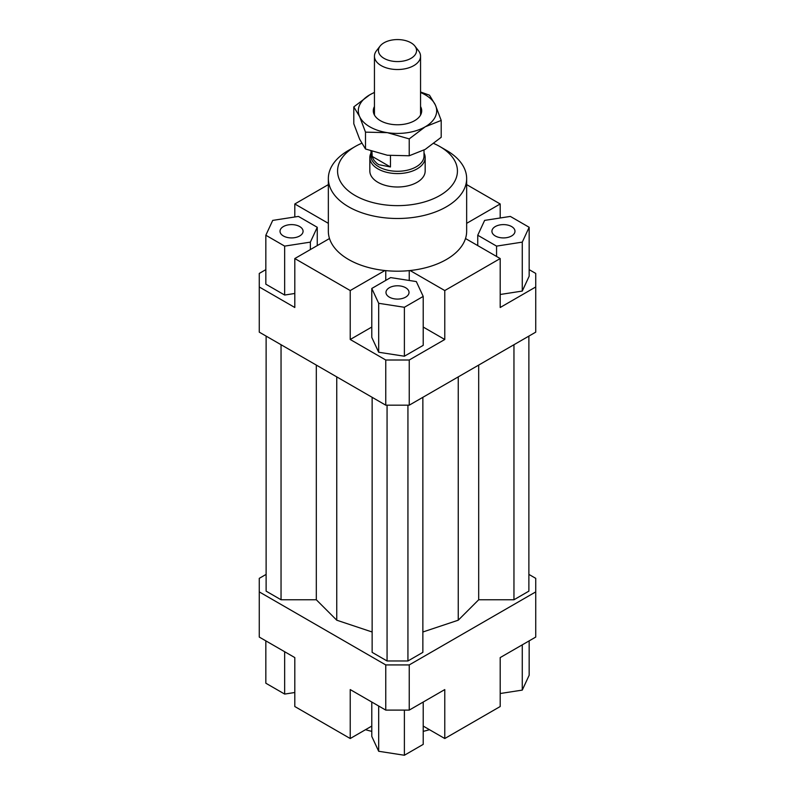 <?xml version="1.0" encoding="UTF-8"?>
<svg xmlns="http://www.w3.org/2000/svg" width="795" height="795" viewBox="0 0 795 795"><rect width="100%" height="100%" fill="white"/><g stroke="black" fill="none" stroke-linecap="round" stroke-linejoin="round"><path stroke-width="1.19" d="M424.013 153.047A27.666 15.97 180 0 1 425.166 157.609A27.666 15.97 180 0 1 408.083 172.366A27.666 15.97 180 0 1 377.943 168.898A27.666 15.97 180 0 1 369.834 157.609A27.666 15.97 180 0 1 370.987 153.047M424.013 150.066L424.013 155.979A26.513 15.304 180 0 1 407.646 170.12A26.513 15.304 180 0 1 378.758 166.801A26.513 15.304 180 0 1 370.987 155.979L370.987 151.06M371.941 156.277L390.454 166.97L378.758 164.664L376.8 163.323L374.117 160.511L372.219 157.042L371.941 151.388M380.099 46.08L376.452 50.781A23.055 13.306 0 0 0 374.445 56.216A23.055 13.306 0 0 0 381.203 65.627A23.055 13.306 0 0 0 406.325 68.509A23.055 13.306 0 0 0 420.555 56.216A23.055 13.306 0 0 0 418.548 50.781L414.901 46.08A19.06 11.001 180 0 1 408.312 59.635A19.06 11.001 180 0 1 384.025 58.353A19.06 11.001 180 0 1 380.099 46.08A19.06 11.001 180 0 1 410.975 42.791A19.06 11.001 180 0 1 414.901 46.08M390.454 155.661L390.454 166.97M425.166 157.609L425.166 171.034A27.666 15.97 180 0 1 408.083 185.792A27.666 15.97 180 0 1 377.943 182.323A27.666 15.97 180 0 1 369.834 171.034L369.834 157.609M299.695 235.966A11.527 6.658 180 0 1 287.134 237.417A11.527 6.658 180 0 1 280.019 231.266A11.527 6.658 180 0 1 283.398 226.555A11.527 6.658 180 0 1 295.959 225.114A11.527 6.658 180 0 1 303.074 231.266A11.527 6.658 180 0 1 299.695 235.966M405.649 287.73A11.527 6.658 180 0 1 409.028 292.441A11.527 6.658 180 0 1 401.912 298.582A11.527 6.658 180 0 1 389.351 297.141A11.527 6.658 180 0 1 385.972 292.441A11.527 6.658 180 0 1 393.088 286.289A11.527 6.658 180 0 1 405.649 287.73M495.305 226.555A11.527 6.658 180 0 1 507.866 225.114A11.527 6.658 180 0 1 514.981 231.266A11.527 6.658 180 0 1 511.602 235.966A11.527 6.658 180 0 1 499.041 237.417A11.527 6.658 180 0 1 491.926 231.266A11.527 6.658 180 0 1 495.305 226.555M466.655 178.567L466.655 231.266A69.155 39.929 180 0 1 465.502 238.53A69.155 39.929 180 0 1 410.081 270.529A69.155 39.929 180 0 1 384.919 270.529A69.155 39.929 180 0 1 348.598 259.498A69.155 39.929 180 0 1 329.498 238.53A69.155 39.929 180 0 1 328.345 231.266L328.345 178.567A69.155 39.929 0 0 0 348.598 206.799A69.155 39.929 0 0 0 423.964 215.455A69.155 39.929 0 0 0 466.655 178.567A69.155 39.929 0 0 0 446.402 150.334L439.883 146.568A59.933 34.602 180 0 1 439.883 195.5A59.933 34.602 180 0 1 355.117 195.5A59.933 34.602 180 0 1 355.117 146.568A59.933 34.602 180 0 1 361.695 143.279M355.117 146.568L348.598 150.334A69.155 39.929 0 0 0 328.345 178.567M433.851 143.517A59.933 34.602 180 0 1 439.883 146.568L446.402 150.334M371.792 726.073L350.227 738.525L294.806 706.526L294.806 657.584L259.269 637.073L259.269 578.343L266.116 574.397M529.162 269.634L535.731 273.43L535.731 332.151L409.236 405.182L409.236 360.006L385.764 360.006L385.764 405.182L409.236 405.182M535.731 286.975L500.194 307.496L500.194 258.554L444.773 290.553L444.773 339.495L409.236 360.006M500.194 294.488L522.275 291.069L529.162 276.223L529.162 227.291L510.34 216.419L484.632 220.394L477.745 235.24L477.745 245.595M385.764 405.182L259.269 332.151L259.269 273.43L265.838 269.634M294.806 216.985L294.806 203.977L328.345 184.609M385.764 360.006L350.227 339.495L350.227 290.553L294.806 258.554L294.806 307.496L259.269 286.975M444.773 339.495L423.208 327.043M371.792 327.043L350.227 339.495M404.387 356.22L423.208 345.348L423.208 296.416L416.322 281.569L390.613 277.594L371.792 288.456L371.792 337.398L378.678 352.245L404.387 356.22L404.387 307.277L423.208 296.416M329.498 238.53L294.806 258.554M409.236 280.476L409.236 270.618M385.764 270.618L385.764 280.387M410.081 270.529L444.773 290.553M466.655 223.335L500.194 203.977L500.194 217.989M385.764 710.104L409.236 710.104L409.236 664.928L385.764 664.928L385.764 710.104L350.227 689.583L350.227 738.525M409.236 710.104L444.773 689.583L444.773 738.525L500.194 706.526L500.194 657.584L535.731 637.073L535.731 591.897L409.236 664.928M528.884 574.397L535.731 578.343L535.731 591.897M444.773 738.525L423.208 726.073M500.194 693.518L522.275 690.1L529.162 675.253L529.162 640.859M522.275 690.1L522.275 644.834M423.208 702.035L423.208 744.378L404.387 755.25L404.387 710.104M404.387 755.25L378.678 751.275L371.792 736.428L371.792 702.035M378.678 751.275L378.678 706.01M294.806 692.505L284.66 694.075L265.838 683.213L265.838 640.859M284.66 694.075L284.66 651.731M477.745 235.24L496.567 246.112L496.567 256.457M496.567 246.112L522.275 242.127L522.275 291.069M522.275 242.127L529.162 227.291M500.194 258.554L465.502 238.53M371.792 288.456L378.678 303.302L378.678 352.245M378.678 303.302L404.387 307.277M350.227 290.553L384.919 270.529M265.838 235.24L284.66 246.112L310.368 242.127L317.255 227.291L298.433 216.419L272.725 220.394L265.838 235.24L265.838 284.183L284.66 295.044L294.806 293.474M284.66 246.112L284.66 295.044M310.368 242.127L310.368 249.57M317.255 227.291L317.255 245.595M294.806 203.977L328.345 223.335M466.655 184.609L500.194 203.977M365.521 729.691A69.155 39.929 0 0 0 371.792 731.36M423.208 731.36A69.155 39.929 0 0 0 429.479 729.691M281.042 344.722L281.042 599.768L266.116 591.142L266.116 336.106M281.042 599.768L316.311 599.768L316.311 365.084M316.311 599.768L336.752 620.199L336.752 376.88M422.861 631.995L458.248 620.199L478.689 599.768L478.689 365.084M458.248 620.199L458.248 376.88M478.689 599.768L513.958 599.768L513.958 344.722M513.958 599.768L528.884 591.142L528.884 336.106M385.764 664.928L259.269 591.897M372.139 397.321L372.139 652.357L387.066 660.973L407.934 660.973L422.861 652.357L422.861 397.321M336.752 620.199L372.139 631.995M387.066 660.973L387.066 405.182M407.934 660.973L407.934 405.182M353.795 106.898L369.784 94.804A39.194 22.628 0 0 0 359.648 116.656A39.194 22.628 0 0 0 369.784 126.802A39.194 22.628 0 0 0 387.354 132.656L365.501 132.139L359.648 116.656L353.795 106.898L353.795 123.772L359.648 139.244L365.501 149.003L387.354 155.244L409.216 155.77L425.216 149.39L441.205 137.297L441.205 120.423L425.216 126.802A39.194 22.628 0 0 0 435.352 104.95A39.194 22.628 0 0 0 425.216 94.804A39.194 22.628 0 0 0 420.555 92.508M420.555 91.991L429.499 95.191L435.352 104.95L441.205 120.423M420.555 106.54A24.208 13.972 180 0 1 416.59 119.389A24.208 13.972 180 0 1 380.388 120.681A24.208 13.972 180 0 1 378.41 119.389A24.208 13.972 180 0 1 374.445 106.54M374.445 92.508A39.194 22.628 0 0 0 369.784 94.804L374.445 92.369M425.216 126.802L409.216 138.896L387.354 132.656A39.194 22.628 0 0 0 425.216 126.802M409.216 155.77L409.216 138.896M365.501 149.003L365.501 132.139M374.445 56.216L374.445 115.066M420.555 56.216L420.555 115.066"/></g></svg>
